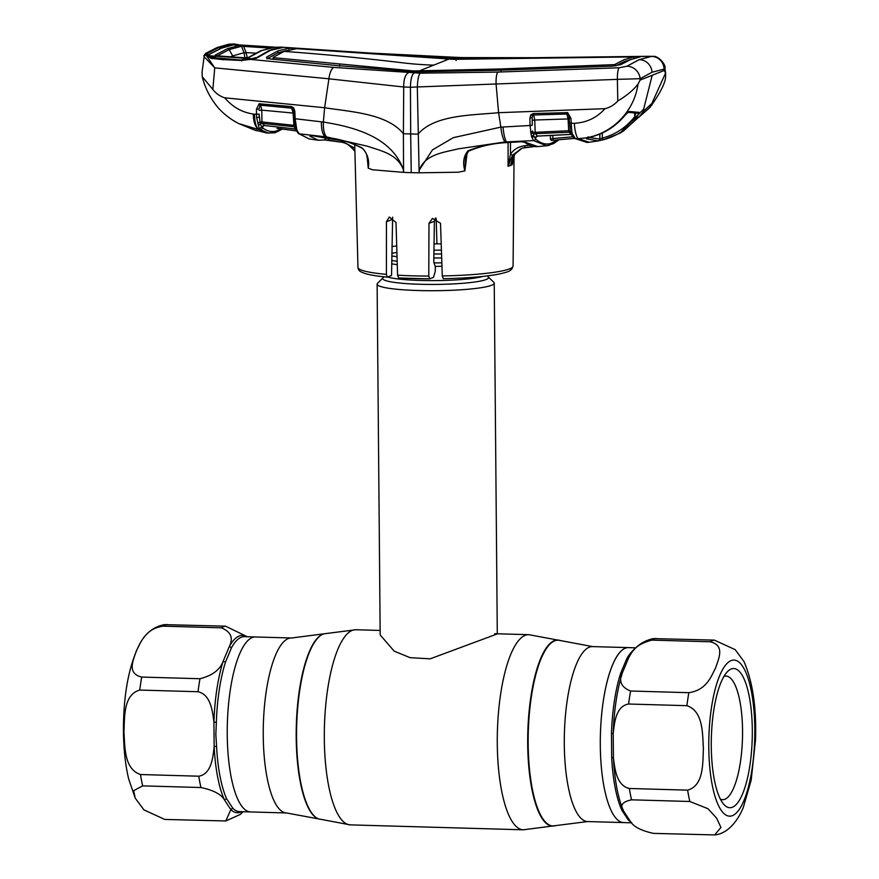 <?xml version="1.0" encoding="UTF-8"?>
<svg xmlns="http://www.w3.org/2000/svg" width="879" height="879" viewBox="0 0 879 879"><rect width="100%" height="100%" fill="white"/><g stroke="black" fill="none" stroke-linecap="round" stroke-linejoin="round"><path stroke-width="1.32" d="M635.946 647.823L628.595 647.614A87.515 25.689 91.6 0 0 600.302 745.392A87.515 25.689 91.6 0 0 623.596 822.579A87.515 25.689 -88.4 0 1 600.961 762.335A87.515 25.689 -88.4 0 1 612.542 665.007A87.515 25.689 -88.4 0 1 628.595 647.614L592.589 646.592L560.341 640.538A93.053 27.315 -88.4 0 1 560.538 640.615M227.243 734.745A87.515 25.689 -88.4 0 1 255.536 636.967A87.515 25.689 91.6 0 0 227.243 734.745A87.515 25.689 91.6 0 0 250.537 811.932A87.515 25.689 -88.4 0 1 227.243 734.745M493.789 282.28A58.563 7.054 179.5 0 1 494.229 283.137A58.563 7.054 179.5 0 1 491.636 285.246A58.563 7.054 179.5 0 1 426.974 290.696A58.563 7.054 179.5 0 1 377.113 284.159A58.563 7.054 179.5 0 1 377.541 283.302L383.079 277.742A52.927 6.373 179.5 0 0 424.601 284.378A52.927 6.373 179.5 0 0 486.197 279.5A52.927 6.373 179.5 0 0 488.153 276.819L493.789 282.28M377.113 284.159L380.178 634.935L394.177 651.141L410.119 657.679L430.194 658.821L497.294 633.913M391.88 246.592A58.563 7.054 179.5 0 1 396.715 245.977M434.039 243.901A58.563 7.054 179.5 0 1 441.203 243.879M441.676 257.899A58.563 7.054 179.5 0 1 433.83 258.008M397.022 256.602A58.563 7.054 179.5 0 1 391.77 256.02M164.747 819.437L143.936 809.889L135.234 798.165L133.641 790.693L142.662 785.87L200.95 787.529C213.432 790.177 221.266 794.297 224.442 799.901L230.836 809.625L225.804 820.964L164.747 819.437M226.727 798.945A2.604 2.143 155.4 0 0 224.442 799.901A88.702 26.04 -88.4 0 1 214.146 746.645C212.916 757.555 211.465 774.069 198.753 776.201L140.475 774.531C123.873 768.938 124.961 746.359 123.95 731.833C124.675 717.374 123.291 694.608 139.739 690.07L198.017 691.729C210.839 694.641 212.509 711.276 213.927 722.164L214.146 746.645A2.604 0.648 177.1 0 1 216.575 746.403A87.515 25.689 91.6 0 0 226.727 798.945L233.045 808.537A87.515 25.689 91.6 0 0 239.517 811.625L286.543 812.965A87.515 25.689 -88.4 0 1 263.25 735.778A87.515 25.689 -88.4 0 1 291.542 638L244.505 636.66A87.515 25.689 91.6 0 0 231.638 647.449L225.54 662.008A2.604 1.747 17.9 0 1 223.222 661.107C220.135 669.677 212.399 675.555 199.994 678.731L141.717 677.072C126.433 673.501 133.476 659.865 136.245 651.141C140.761 642.483 145.266 628.727 163.065 626.167L221.343 627.826C230.825 631.671 233.517 637.846 229.408 646.351L223.222 661.107A88.702 26.04 -88.4 0 0 213.927 722.164L216.366 722.252L215.838 734.415L216.575 746.403M247.351 636.737L225.518 626.167L164.461 624.639C153.342 626.716 144.826 633.671 138.893 645.505C128.466 667.392 123.313 695.992 123.456 731.317C123.62 748.941 125.334 764.73 128.598 778.706L135.234 798.165M241.67 811.68A88.702 26.04 -88.4 0 1 230.836 809.625A2.604 2.406 133.6 0 1 233.045 808.537M231.638 647.449A2.604 2.176 29.3 0 1 229.408 646.351A88.702 26.04 -88.4 0 1 246.658 636.715M714.671 834.918L653.613 833.391C641.121 830.743 633.298 826.623 630.122 821.019L623.727 811.295C619.508 805.636 622.101 801.802 631.529 799.824L689.817 801.483L707.991 808.735L716.616 818.129L720.934 827.447L714.671 834.918C724.615 834.171 735.789 825.436 743.227 807.669L751.171 780.178L755.544 739.635C756.522 707.364 752.633 681.28 743.887 661.382L735.174 649.647L714.385 640.121L653.328 638.593C642.186 641.099 634.111 647.252 629.111 657.031A88.702 26.04 91.6 0 0 628.694 657.745A2.604 2.176 29.3 0 1 626.749 658.723A87.515 25.689 -88.4 0 1 634.297 649.636M710.21 641.78C725.472 645.34 718.473 658.931 715.693 667.688C711.177 676.401 706.617 690.136 688.861 692.685L630.584 691.015C621.101 687.18 618.409 681.016 622.508 672.501L628.694 657.745C631.803 649.163 639.538 643.285 651.932 640.121L710.21 641.78A97.602 28.655 -88.4 0 1 714.385 640.121M742.579 793.88A69.628 20.437 -88.4 0 1 723.626 804.164A69.628 20.437 -88.4 0 1 711.32 749.238A69.628 20.437 -88.4 0 1 721.011 682.357A69.628 20.437 -88.4 0 1 727.405 671.71A69.628 20.437 -88.4 0 1 750.82 706.43A69.628 20.437 -88.4 0 1 742.579 793.88M723.889 676.5A61.816 18.151 -88.4 0 1 726.098 676.116A61.816 18.151 -88.4 0 1 742.085 718.67A61.816 18.151 -88.4 0 1 733.899 787.408A61.816 18.151 -88.4 0 1 722.571 799.692A61.816 18.151 -88.4 0 1 720.384 799.176M630.825 821.81A87.515 25.689 -88.4 0 1 628.155 819.821L621.849 810.218A87.515 25.689 -88.4 0 1 611.685 757.687L611.476 733.525A87.515 25.689 -88.4 0 1 620.651 673.281L626.749 658.723M629.342 788.485C616.509 785.595 614.839 768.883 613.432 758.05L613.212 733.558C614.476 722.659 615.827 706.178 628.606 704.013L686.884 705.683C703.508 711.287 702.398 733.943 703.409 748.403C702.651 762.785 704.112 785.595 687.62 790.144L629.342 788.485A97.602 28.655 91.6 0 0 631.529 799.824M620.651 673.281A2.604 1.747 -162.1 0 0 622.508 672.501A88.702 26.04 91.6 0 0 613.212 733.558L611.476 733.525M628.155 819.821A2.604 2.406 133.6 0 1 629.485 820.272M621.849 810.218A2.604 2.143 155.4 0 1 623.727 811.295A88.702 26.04 91.6 0 1 613.432 758.05A2.604 0.648 177.1 0 0 611.685 757.687M522.17 148.09L513.512 155.143L510.479 165.461L512.27 164.615L512.314 161.461M534.509 146.551L522.071 148.122L512.534 155.154L508.062 166.296L508.095 142.552M467.199 152.177L464.903 170.889L458.289 172.218L419.14 172.811L419.338 169.988C425.128 154.21 444.005 152.397 458.431 148.826L504.909 142.002L533.52 140.585L531.421 136.146L530.026 125.51L500.865 127.125C501.502 133.531 502.854 138.486 504.909 142.002M411.229 172.636A79.385 9.559 179.5 0 1 403.56 172.361L403.395 133.718L410.691 133.96L411.229 172.636A79.385 9.559 -0.5 0 0 419.14 172.811L417.327 87.384C417.624 79.604 418.591 74.869 420.228 73.177L333.712 67.397L250.548 59.42L240.956 60.453L222.277 59.552L210.96 58.311L206.038 55.047L214.74 67.87L328.889 78.791C329.724 72.792 331.328 69.001 333.712 67.397M429.49 278.852A74.308 8.944 179.5 0 1 398.637 277.962L397.583 275.171A77.561 9.339 -0.5 0 0 412.669 275.83A77.561 9.339 -0.5 0 0 428.776 276.061L428.985 223.376L432.435 218.399L440.522 223.288L442.28 275.951A77.561 9.339 -0.5 0 0 513.083 266.051L514.061 155.418M442.28 275.951L443.28 278.731C467.232 278.171 485.911 276.599 499.305 274.017C510.809 271.27 508.523 271.38 511.754 269.216L513.083 266.051M436.127 218.157L436.962 243.879M398.637 277.962L429.611 278.874L433.545 277.325L435.281 271.215L435.325 266.645L433.776 262.118L434.38 221.222L435.501 218.036M428.776 276.061L429.721 278.852M386.419 274.358L387.276 277.138C377.465 276.226 370.092 275.028 365.148 273.545L361.236 271.963C359.28 271.106 358.182 269.578 357.962 267.403A77.561 9.339 -0.5 0 0 386.419 274.358L386.452 221.739L389.287 217.014L396.011 222.431L397.583 275.171M392.638 217.146L391.551 275.468L387.441 277.116M508.139 165.988L510.457 154.254L512.534 155.154M522.071 148.122L525.477 147.452A1.956 0.604 84.2 0 0 525.521 147.441M510.479 142.42L510.457 154.254C513.929 149.276 518.687 146.452 524.708 145.771L529.729 145.266M559.066 139.728L553.594 143.596L546.573 145.782L533.52 140.585A1.956 1.813 -47 0 0 535.399 138.794C540.31 143.332 545.43 144.892 550.759 143.475L557.846 139.827M465.507 156.726L468.474 151.177L468.013 150.825C480.615 145.837 493.679 143.079 507.216 142.53L521.148 141.739L525.664 142.431L537.882 146.584C533.19 146.98 528.708 145.475 524.433 142.068L521.148 141.739M603.499 139.706L598.379 140.893A1.956 1.857 -102 0 0 598.379 140.893L586.535 138.86L589.644 137.234C603.521 133.993 615.102 126.873 624.409 115.907L629.001 111.468L639.264 112.391L636.748 117.632C628.013 128.752 616.871 136.124 603.346 139.75L619.75 133.289L643.659 109.117L652.196 75.275L640.121 80.099L637.989 84.12C633.44 90.065 626.705 95.69 617.783 100.986C614.278 104.887 610.015 107.447 604.994 108.666L498.602 112.699L500.865 127.125L453.388 137.64L432.457 149.88L419.338 169.988M530.509 131.894A1.956 0.989 -7.7 0 0 532.663 130.971L533.41 135.124L535.399 138.794M532.267 125.225L532.158 117.632L532.267 125.225L530.026 125.51L529.927 117.918L532.158 117.632L532.465 115.654A1.956 1.78 -39.2 0 1 533.729 115.127L534.751 120.016L532.52 120.302M524.51 142.134A1.956 1.813 -51.6 0 0 525.664 142.431M521.357 141.728L507.326 142.596L506.491 141.926C504.909 139.464 503.733 134.487 502.986 126.983M465.496 156.836L464.936 170.867M464.903 170.889C462.541 162.747 463.574 156.066 468.013 150.825M280.247 47.532A1.956 1.648 95.2 0 1 281.324 47.147L423.052 56.652L453.85 57.212L369.74 53.026L281.324 47.147L282.884 47.521L269.501 50.553C272.072 49.224 276.445 48.224 282.631 47.521L282.719 47.51M453.85 57.212L459.97 57.498L453.366 57.3L450.696 58.366L450.696 59.201M459.97 57.498L482.978 58.377L533.861 57.706L459.321 57.574M647.999 56.311A13.009 5.032 89.3 0 0 647.922 56.311L653.108 56.377C658.261 55.498 666.029 64.804 664.931 67.76L664.106 69.122A13.009 12.416 -96.9 0 0 651.449 56.432L628.562 56.553M559.242 57.454L533.773 57.706M652.196 75.275L664.282 70.463L664.106 69.122L652.02 72.254L640.121 78.692A13.009 12.185 -124.4 0 0 626.837 66.255L619.124 67.771L497.745 72.078L420.228 73.177M626.837 66.255L639.231 59.651L651.449 56.432M640.121 80.099L640.121 78.692L617.377 79.363L617.783 100.986M268.787 133.289L260.239 129.565L259.118 128.235L256.613 117.522L256.415 109.304L259.118 103.766L291.367 106.568L293.696 107.886L294.817 111.161L295.168 118.742L323.373 122.06L324.615 107.732C350.985 111.875 386.991 113.501 403.395 133.718L403.725 86.999L410.438 87.241L410.691 133.96L418.063 134.146C434.38 114.863 471.133 115.303 498.602 112.699L496.031 83.56C496.031 77.539 496.602 73.715 497.745 72.078M266.952 58.882L277.885 52.883L277.841 50.938L266.908 56.937C265.941 57.882 267.436 58.596 271.358 59.08L337.129 65.573L416.833 71.869L414.163 72.935C411.866 74.594 410.625 79.363 410.438 87.241L617.377 79.363A13.009 2.714 -92 0 1 619.124 67.771M416.833 71.869L499.635 70.21L611.817 66.167L620.805 64.606L630.551 59.618L640.198 56.871L635.792 56.608L635.792 57.849M631.078 59.409L624.321 61.541L615.739 65.859M614.575 65.991L614.531 64.628L624.277 59.607L633.913 56.904L633.946 58.399M614.531 64.628L501.008 68.947L413.778 70.957L273.907 57.717L273.182 57.388L284.126 51.389L296.608 48.664L453.751 59.322L633.913 56.904M284.126 51.389A2765.411 2622.507 -111.8 0 1 402.67 62.816A371.41 352.215 68.2 0 0 433.765 65.123L418.778 71.1L418.778 71.935M413.778 70.957L413.778 71.792M339.613 64.343L339.624 66.299M273.907 57.717L273.907 59.322M501.008 68.947L501.019 70.902M423.865 71.243L423.865 73.188M613.081 64.881L613.092 66.112M273.259 59.267L273.907 58.827M286.95 50.378L277.885 52.883L280.412 53.059M273.182 57.542L273.171 59.256M277.841 50.938L288.861 48.18L445.203 58.267L530.334 58.19M456.091 58.585L456.091 60.519M530.334 57.97L635.792 56.608M266.93 57.97L266.908 56.937L266.557 57.454M445.203 58.267L445.203 59.058M664.282 70.463L665.546 73.122L665.634 76.187C665.689 82.274 660.536 92.603 650.174 107.172L665.546 73.122M574.405 138.421L553.627 140.2A1.956 0.593 84.9 0 0 553.627 140.2L574.405 138.421M552.847 135.333L552.836 138.53A1.956 0.593 84.9 0 0 553.583 140.211L551.265 140.464L550.397 139.014L552.836 138.53L572.855 136.805M530.817 133.454A1.956 1.11 -15.3 0 0 532.817 132.432L568.669 130.729L570.218 130.96L570.57 132.839A1.956 1.791 -45.8 0 0 569.12 132.224L535.234 133.685L537.552 136.058L571.559 134.344L569.12 132.224L568.669 130.729L568.087 118.94L534.751 120.016L535.234 133.685A1.956 1.791 -41.4 0 0 533.41 135.124A1.956 1.417 -9.1 0 1 531.421 136.146M570.449 132.696L570.91 133.443A1.956 1.231 -32.9 0 0 572.339 133.806L575.382 138.618L586.908 142.42L574.207 138.278A1.956 1.824 -52.9 0 0 575.382 138.618L577.877 138.508C607.905 138.168 634.089 113.655 637.989 84.12M569.9 125.862A1.956 0.67 -5.9 0 0 569.823 126.082A1.956 0.67 -5.9 0 0 571.427 126.576L571.888 132.037A1.956 1.253 3.6 0 1 570.218 130.96L569.944 126.422M569.691 123.049L570.174 129.576M529.927 117.918L530.894 114.72L533.322 113.534L567.691 112.633L570.932 118.335L571.427 126.576M570.932 118.335L569.35 118.05L568.768 115.248L567.449 114.061A1.956 1.78 -43.3 0 0 566.889 114.006L533.619 114.995L566.889 114.006L568.087 118.94L569.405 119.05M570.823 133.245A1.956 1.231 -32.9 0 0 570.91 133.443L572.701 136.575A1.956 1.692 -32.3 0 0 574.262 137.289M571.888 132.037L572.339 133.806M639.396 116.522L623.376 131.103L639.33 116.599L644.208 110.413L654.185 101.415L649.57 107.853L638.89 117.171M644.208 110.413A1.956 1.813 51.5 0 1 643.813 110.864L639.33 116.599M643.813 110.864L653.965 101.7A1.956 1.78 44.5 0 0 654.185 101.415M652.042 104.876A1.956 0.736 -142.3 0 1 650.856 104.744M602.291 133.004L602.28 138.124A1.956 0.626 -104.5 0 0 603.346 139.75L600.093 140.519M604.994 108.666C596.841 117.753 586.612 122.631 574.295 123.302C574.822 130.4 576.02 135.465 577.877 138.508L589.15 142.244L598.379 140.893A1.956 1.857 -102 0 0 599.841 139.069L602.28 138.124C615.432 134.597 626.255 127.433 634.748 116.632L635.693 113.512M586.535 138.86A1.956 1.846 -59.7 0 0 587.952 137.794M588.941 137.476L599.841 139.069L599.852 134.069M639.264 112.391A1.956 1.868 -90.6 0 1 637.758 113.226L627.123 112.248L628.056 112.149L624.409 115.907M627.727 112.259A1.956 1.857 -78.6 0 0 629.001 111.468M636.748 117.632A1.956 0.571 -142.2 0 1 634.748 116.632L634.649 113.171M202.115 71.682L202.236 76.704L212.839 89.427C216.014 93.526 219.97 96.316 224.683 97.811L324.615 107.732L328.911 78.813L403.725 86.999C403.648 79.582 405.142 74.869 408.208 72.836M326.57 136.915C324.208 134.443 323.142 129.499 323.373 122.06C352.424 126.686 391.408 136.333 403.34 169.504L403.296 169.526C397.132 153.407 379.607 150.562 367.554 146.233L326.57 136.915L299.201 133.828L309.133 138.904L298.278 133.421A1.956 1.802 -48.4 0 0 299.201 133.828L297.245 130.685A1.956 1.505 158.6 0 1 296.036 129.85L298.278 133.421M325.966 137.388L312.243 135.795A1.956 0.747 -83.2 0 1 312.089 135.729L325.637 137.344C338.283 138.64 350.347 142.123 361.84 147.793C367.466 153.32 369.609 160.099 368.246 168.131L372.388 169.768L403.56 172.361L403.296 169.526M367.081 156.154L368.224 168.109L367.763 160.242M321.384 121.807C321.307 129.279 322.549 134.267 325.12 136.75L325.801 137.41C338.459 139.662 345.26 139.684 361.983 148.122L361.983 148.122A1.956 0.637 -60 0 1 361.84 147.793M311.441 135.729A1.956 1.824 129.4 0 1 309.88 136.234L312.089 135.729M318.648 140.31L309.88 136.234M314.33 136.047L325.999 138.135A1.956 1.857 76.1 0 1 324.593 139.948L318.33 140.255L309.133 138.904M328.438 137.761L328.438 138.552L340.898 140.497L353.732 147.65M326.186 138.146L328.438 138.552L328.79 140.211L324.285 139.926L326.186 138.146L325.999 137.443M207.796 55.871L207.763 55.827A1.956 1.89 145.6 0 0 206.191 55.058L206.521 53.927L218.871 47.466L234.001 43.961L229.056 44.192L217.849 47.422L206.587 53.158L206.038 55.047A1.956 1.879 138.8 0 0 204.137 56.695L202.027 72.408M212.839 89.427L214.74 67.87L204.137 56.695M206.587 53.158A1.956 1.824 -121.7 0 0 205.554 53.421L203.774 55.904M229.056 44.192A1.956 1.868 -100 0 0 228.639 44.225L217.113 47.543L205.554 53.421M228.639 44.225L233.836 43.961A1.956 1.384 -89.8 0 0 233.737 43.95L233.737 43.95A1.956 1.384 -89.8 0 0 233.55 43.972M235.067 44.785A1.956 1.439 -90.1 0 0 234.001 43.961L239.495 44.895M270.292 50.422L256.119 58.432L257.745 57.542L250.548 59.42A1.956 0.758 -96.5 0 0 250.339 59.376L250.339 59.376A1.956 0.758 -96.5 0 0 250.13 59.486M220.508 48.554L208.114 54.927L206.521 53.927M226.595 46.411L220.464 48.477L218.871 47.466M209.213 56.882L208.114 54.927M212.257 58.673L210.96 58.311L212.257 58.673M223.244 59.893L222.277 59.552L223.244 59.893M241.758 60.904L240.956 60.453L241.758 60.904M232.023 119.731L238.462 123.478L256.437 130.729M259.964 130.257L266.755 133.015L253.965 129.817M266.755 133.015L274.984 132.784L282.478 129.037M257.767 129.301L238.462 123.478L253.8 129.751M262.447 127.752A1.956 1.824 -52 0 1 260.239 129.565L258.767 129.4C255.954 127.224 254.558 122.159 254.569 114.193L259.129 114.116L260.327 124.313L262.447 127.752C266.93 131.213 271.556 132.29 276.347 130.993L281.214 128.861M258.547 129.378C255.152 126.785 253.405 121.676 253.295 114.039L254.569 114.193M224.683 97.811C232.572 107.018 242.11 112.435 253.295 114.039M294.817 111.161L293.63 110.886L293.993 118.467L295.168 118.742L296.728 129.378A1.956 1.318 157.3 0 1 295.575 128.697L296.036 129.85M296.728 129.378L297.245 130.685M295.311 128.037L294.036 126.741L262.239 123.401L264.59 125.521L296.487 129.114M295.069 127.257L295.069 127.268A1.956 1.78 -42.9 0 0 295.069 127.257A1.956 1.78 -42.9 0 0 294.036 126.741L293.081 113.061L261.777 110.139L261.953 121.917L294.773 125.444M263.612 125.818L262.371 127.323A1.956 1.824 -51.5 0 1 264.59 125.521L296.575 129.169M294.981 126.84L294.026 126.73M257.712 123.005A1.956 1.011 -25 0 0 259.799 122.038L261.953 121.917L262.239 123.401A1.956 1.802 -44.6 0 0 260.327 124.313A1.956 1.494 2.7 0 1 258.14 124.763M256.613 117.522A1.956 0.692 -3.9 0 0 259.239 116.929L259.129 114.116M293.74 113.116L293.081 113.061L291.74 108.04L260.569 105.161L261.777 110.139L259.14 110.424M295.805 125.126A1.956 0.967 170.4 0 1 294.619 124.455A1.956 0.967 170.4 0 1 294.674 124.104M296.047 126.686A1.956 1.176 173 0 1 294.817 125.774L294.817 125.774A1.956 1.176 173 0 1 294.817 125.576L295.509 128.268M293.696 107.886L292.96 108.754L293.63 110.886L292.96 108.765A1.956 1.769 -40.7 0 0 291.85 108.161L260.623 105.216A1.956 1.791 -41.9 0 0 260.063 105.238L259.041 109.018L256.415 109.304M296.509 130.938L278.83 128.543L296.52 130.96M278.489 127.103L278.83 128.543L276.973 128.367M289.279 128.334L295.794 129.235M262.371 127.323L261.47 126.565A1.956 1.703 -30.7 0 1 259.118 128.235M259.118 103.766A1.956 0.835 74.7 0 0 260.063 105.238M260.184 103.678A1.956 0.747 95.3 0 0 260.569 105.161M291.367 106.568A1.956 0.747 95.3 0 0 291.74 108.04M354.874 150.122L354.391 150.584C351.106 145.892 346.722 143.079 341.25 142.145L328.79 140.211M340.898 140.497L341.173 142.156L324.604 139.948M354.907 151.419L354.391 150.584M514.742 154.275L520.829 148.694L514.742 154.275L512.27 164.615M514.786 154.232C512.688 158.495 511.842 161.318 512.259 162.703L512.259 164.318M536.959 136.377L535.685 137.86L533.784 135.959A1.956 1.516 -19.5 0 1 531.762 137.443M536.849 136.245L537.552 136.058A1.956 1.813 -47.7 0 0 535.685 137.86M533.322 113.534L533.619 114.995L532.465 115.654L530.894 114.72M566.526 112.468L566.845 113.951M567.691 112.633L567.449 114.061M574.295 123.302L569.603 123.159L568.823 115.358M252.822 59.003L255.679 57.706M239.967 45.225L274.193 47.356L261.612 50.63L249.065 57.388L244.571 57.838L217.552 55.926L215.245 55.091L227.606 48.598L239.967 45.225A1.956 1.857 81.7 0 1 241.516 46.246L229.177 49.62L232.682 55.904L230.606 56.772M241.725 59.728L251.735 58.75L209.279 55.751L216.498 57.926L241.813 60.135M209.125 54.531L209.279 55.751L209.125 54.531L221.211 48.268L233.254 44.906L279.983 47.477L236.803 44.763M216.619 58.519L216.498 57.926M255.284 58.41L267.875 51.235M267.963 51.07L271.963 49.653M261.964 122.126L261.426 123.478M241.384 45.181L243.999 45.521M255.712 57.651L251.735 58.75M244.845 57.86A1.956 0.615 94.3 0 0 244.714 57.794L217.684 55.893A1.956 0.615 93.8 0 0 217.552 55.926M274.193 47.356A1.956 1.868 -97.5 0 0 273.83 47.367L260.854 50.751L247.977 57.662L244.714 57.794A1.956 0.615 94.3 0 0 244.571 57.838M248.054 57.618A1.956 1.824 56.7 0 1 249.065 57.388M244.241 45.279L243.725 46.466L246.109 52.597L255.58 53.158M269.677 48.081L241.516 46.246L244.043 52.729A1.956 0.879 -21.3 0 0 246.098 52.564L247.482 58.541M271.732 47.005L271.292 47.763M216.673 55.849A1.956 1.835 -123.5 0 0 215.245 55.091M227.606 48.598L229.177 49.62L216.838 56.091M233.199 56.959L232.682 55.904L244.043 52.729L245.087 58.695M246.109 52.597A1.956 0.868 -21.2 0 1 244.054 52.751M631.77 822.81L587.59 821.557L555.473 825.634A92.921 27.282 -88.4 0 1 528.169 744.019A92.921 27.282 -88.4 0 1 560.747 640.692M555.264 825.689A93.053 27.315 -88.4 0 1 555.056 825.755A93.053 27.315 -88.4 0 1 527.708 744.019A93.053 27.315 -88.4 0 1 560.341 640.538L528.828 634.682L494.668 633.704M318.583 818.931A92.921 27.282 -88.4 0 1 318.385 818.865L350.303 824.876L523.258 829.809A97.602 28.655 -88.4 0 1 497.283 743.722A97.602 28.655 -88.4 0 1 528.828 634.682M350.303 824.876A97.602 28.655 -88.4 0 1 324.318 738.789A97.602 28.655 -88.4 0 1 355.874 629.749L380.135 630.441M318.791 819.008A93.053 27.315 -88.4 0 1 296.575 737.426A93.053 27.315 -88.4 0 1 324.076 633.803L355.874 629.749M286.543 812.965L318.385 818.865A92.921 27.282 -88.4 0 1 296.201 737.393A92.921 27.282 -88.4 0 1 323.659 633.924A92.921 27.282 -88.4 0 1 323.868 633.869M587.59 821.557A87.515 25.689 -88.4 0 1 564.296 744.359A87.515 25.689 -88.4 0 1 592.589 646.592M441.84 262.81A52.927 6.373 179.5 0 1 434.039 262.92M397.165 261.261A52.927 6.373 179.5 0 1 391.726 260.503M441.95 266.271A51.4 6.186 179.5 0 1 435.226 266.381M397.264 264.656A51.4 6.186 179.5 0 1 391.682 263.81M396.253 256.525A51.4 6.186 179.5 0 1 397.022 256.415M433.885 254.02A51.4 6.186 179.5 0 1 441.544 253.987M482.934 276.402A51.4 6.186 179.5 0 1 434.764 280.599A51.4 6.186 179.5 0 1 387.628 277.039M391.803 253.306A52.927 6.373 179.5 0 1 396.901 252.493M433.951 250.174A52.927 6.373 179.5 0 1 441.412 250.152M140.475 774.531A97.602 28.655 91.6 0 0 142.662 785.87M221.343 627.826A97.602 28.655 -88.4 0 1 225.518 626.167M167.23 624.508A97.602 28.655 91.6 0 0 163.065 626.167M225.54 662.008A87.515 25.689 91.6 0 0 216.366 722.252M198.017 691.729A97.602 28.655 -88.4 0 1 199.994 678.731M141.717 677.072A97.602 28.655 91.6 0 0 139.739 690.07M200.95 787.529A97.602 28.655 -88.4 0 1 198.753 776.201M743.887 800.648A78.077 22.92 91.6 0 0 751.38 691.41A78.077 22.92 91.6 0 0 719.703 675.577A78.077 22.92 91.6 0 0 712.199 784.826A78.077 22.92 91.6 0 0 743.887 800.648M689.817 801.483A97.602 28.655 -88.4 0 1 687.62 790.144M629.463 656.426A88.702 26.04 91.6 0 0 629.111 657.031M630.584 691.015A97.602 28.655 91.6 0 0 628.606 704.013M686.884 705.683A97.602 28.655 -88.4 0 1 688.861 692.685M656.097 638.451A97.602 28.655 91.6 0 0 651.932 640.121M510.479 165.461L508.062 166.296M386.452 221.739L392.177 219.453M428.985 223.376L434.38 221.222M524.708 145.771A1.956 0.604 84.2 0 0 525.477 147.452L534.531 146.551M507.425 142.508L507.326 142.596C493.811 143.123 480.857 145.98 468.474 151.177M533.861 57.706L647.922 56.311A13.009 5.032 89.3 0 0 647.845 56.311M639.231 59.651A13.009 12.339 68.2 0 1 652.02 72.254M433.765 65.123L448.751 59.135M288.861 48.18L288.905 49.795M550.397 139.014L550.408 135.465M217.849 47.422A1.956 1.846 -111.8 0 0 217.113 47.543M294.817 125.774C294.454 124.73 295.937 131.015 294.817 125.774L294.08 118.357M278.127 131.301L280.137 129.477M274.292 132.828L276.347 130.993M354.314 150.595C348.809 144.519 344.436 141.706 341.173 142.156L341.25 142.145M552.935 143.793L554.55 141.958M549.1 145.321L550.759 143.475M260.854 50.751L261.612 50.63M291.542 638L324.076 633.803M523.258 829.809L555.473 825.634M383.749 276.786L383.079 277.742M494.229 283.137L497.294 633.781M487.46 275.874L488.153 276.819M243.175 811.724L240.176 814.503L225.804 820.964M546.573 145.771L537.882 146.584M664.931 67.76L665.689 74.078M574.207 138.278L572.701 136.575M623.376 131.103L619.75 133.289M638.857 117.215L650.174 107.172M588.095 136.783L587.546 137.981L589.743 137.267C603.653 133.993 615.245 126.862 624.519 115.885M361.983 148.122C363.412 148.892 364.906 150.88 366.455 154.1L367.785 160.461M312.243 135.795L311.133 135.652M256.624 57.849L269.501 50.542M241.307 60.124L250.339 59.376L256.745 57.772M281.192 47.136L276.83 47.246M207.763 55.827L211.751 57.926M211.685 57.915L241.318 60.124M235.693 121.983C226.233 116.347 218.97 109.732 213.894 102.151C208.4 94.394 204.51 85.911 202.236 76.704M295.575 128.697L294.948 126.697M264.667 125.565L263.502 125.708M357.962 267.403L354.731 144.595M549.397 145.277L546.573 145.782M537.739 136.124L571.735 134.388M586.908 142.42L589.15 142.255M208.861 55.355L210.037 57.322"/></g></svg>
